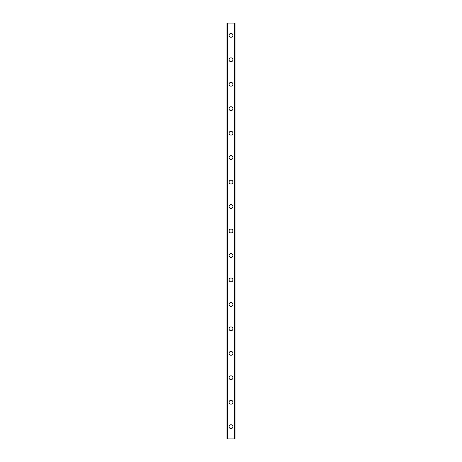 <?xml version="1.0" encoding="UTF-8"?>
<svg xmlns="http://www.w3.org/2000/svg" width="462" height="462" viewBox="0 0 462 462"><rect width="100%" height="100%" fill="white"/><g stroke="black" fill="none" stroke-linecap="round" stroke-linejoin="round"><path stroke-width="0.69" d="M229.065 426.669A1.935 1.935 0 0 1 231 424.734A1.935 1.935 0 0 1 232.935 426.669A1.935 1.935 0 0 1 231 428.609A1.935 1.935 0 0 1 229.065 426.669M229.065 402.211A1.935 1.935 0 0 1 231 400.277A1.935 1.935 0 0 1 232.935 402.211A1.935 1.935 0 0 1 231 404.146A1.935 1.935 0 0 1 229.065 402.211M229.065 377.754A1.935 1.935 0 0 1 231 375.814A1.935 1.935 0 0 1 232.935 377.754A1.935 1.935 0 0 1 231 379.689A1.935 1.935 0 0 1 229.065 377.754M229.065 353.291A1.935 1.935 0 0 1 231 351.357A1.935 1.935 0 0 1 232.935 353.291A1.935 1.935 0 0 1 231 355.232A1.935 1.935 0 0 1 229.065 353.291M229.065 328.834A1.935 1.935 0 0 1 231 326.9A1.935 1.935 0 0 1 232.935 328.834A1.935 1.935 0 0 1 231 330.769A1.935 1.935 0 0 1 229.065 328.834M229.065 304.377A1.935 1.935 0 0 1 231 302.443A1.935 1.935 0 0 1 232.935 304.377A1.935 1.935 0 0 1 231 306.312A1.935 1.935 0 0 1 229.065 304.377M229.065 279.92A1.935 1.935 0 0 1 231 277.98A1.935 1.935 0 0 1 232.935 279.92A1.935 1.935 0 0 1 231 281.855A1.935 1.935 0 0 1 229.065 279.92M229.065 255.457A1.935 1.935 0 0 1 231 253.523A1.935 1.935 0 0 1 232.935 255.457A1.935 1.935 0 0 1 231 257.398A1.935 1.935 0 0 1 229.065 255.457M229.065 231A1.935 1.935 0 0 1 231 229.065A1.935 1.935 0 0 1 232.935 231A1.935 1.935 0 0 1 231 232.935A1.935 1.935 0 0 1 229.065 231M229.065 206.543A1.935 1.935 0 0 1 231 204.602A1.935 1.935 0 0 1 232.935 206.543A1.935 1.935 0 0 1 231 208.477A1.935 1.935 0 0 1 229.065 206.543M229.065 182.08A1.935 1.935 0 0 1 231 180.145A1.935 1.935 0 0 1 232.935 182.08A1.935 1.935 0 0 1 231 184.02A1.935 1.935 0 0 1 229.065 182.08M229.065 157.623A1.935 1.935 0 0 1 231 155.688A1.935 1.935 0 0 1 232.935 157.623A1.935 1.935 0 0 1 231 159.557A1.935 1.935 0 0 1 229.065 157.623M229.065 133.166A1.935 1.935 0 0 1 231 131.231A1.935 1.935 0 0 1 232.935 133.166A1.935 1.935 0 0 1 231 135.1A1.935 1.935 0 0 1 229.065 133.166M229.065 108.709A1.935 1.935 0 0 1 231 106.768A1.935 1.935 0 0 1 232.935 108.709A1.935 1.935 0 0 1 231 110.643A1.935 1.935 0 0 1 229.065 108.709M229.065 84.246A1.935 1.935 0 0 1 231 82.311A1.935 1.935 0 0 1 232.935 84.246A1.935 1.935 0 0 1 231 86.186A1.935 1.935 0 0 1 229.065 84.246M229.065 59.789A1.935 1.935 0 0 1 231 57.854A1.935 1.935 0 0 1 232.935 59.789A1.935 1.935 0 0 1 231 61.723A1.935 1.935 0 0 1 229.065 59.789M229.065 35.331A1.935 1.935 0 0 1 231 33.391A1.935 1.935 0 0 1 232.935 35.331A1.935 1.935 0 0 1 231 37.266A1.935 1.935 0 0 1 229.065 35.331M234.985 23.1L226.923 23.1L226.923 438.9L235.077 438.9L235.077 23.1L234.985 438.9M226.923 23.1L226.923 438.9L226.923 23.1M227.547 23.1L227.547 438.9M227.587 23.1L227.587 438.9M234.413 23.1L234.413 438.9M234.453 23.1L234.453 438.9M235.077 23.1L235.077 438.9L235.077 23.1M227.015 23.1L227.015 438.9M227.506 23.1L227.506 438.9M234.494 23.1L234.494 438.9"/></g></svg>

